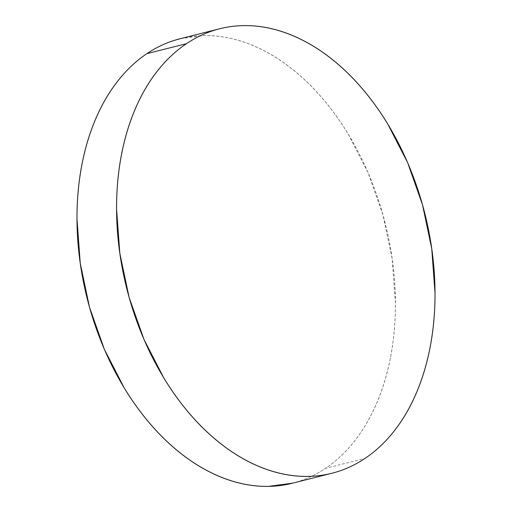 <?xml version="1.0" encoding="UTF-8"?>
<svg xmlns="http://www.w3.org/2000/svg" width="512" height="512" viewBox="0 0 512 512"><rect width="100%" height="100%" fill="white"/><g stroke="black" fill="none" stroke-linecap="round" stroke-linejoin="round"><path stroke-width="0.38" stroke-dasharray="2.56 1.92" d="M292.269 483.258A229.229 153.677 75.8 0 0 325.51 468.339L365.088 458.355L325.51 468.339A229.229 153.677 75.8 0 0 377.6 197.542A229.229 153.677 75.8 0 0 180.147 38.726M180.634 38.605L204.147 35.584C214.387 35.43 224.736 36.717 235.187 39.456C245.645 42.189 256 46.317 266.266 51.84C276.531 57.363 286.509 64.173 296.192 72.262C305.875 80.358 315.085 89.581 323.814 99.942C332.538 110.298 340.627 121.587 348.064 133.805L368.019 172.557L382.906 214.707L392.16 258.637L395.418 302.662C395.482 317.203 394.528 331.347 392.557 345.075C390.586 358.81 387.629 371.872 383.686 384.269C379.75 396.659 374.906 408.141 369.152 418.714C363.398 429.293 356.851 438.752 349.51 447.104C342.163 455.456 334.163 462.534 325.51 468.339C316.858 474.15 307.712 478.573 298.08 481.613L292.704 483.149M219.731 28.742L219.296 28.851M331.853 473.274L331.366 473.395"/><path stroke-width="0.77" d="M186.49 43.661A229.229 153.677 -104.2 0 1 219.731 28.742A229.229 153.677 -104.2 0 1 417.178 187.558A229.229 153.677 -104.2 0 1 365.088 458.355A229.229 153.677 -104.2 0 1 331.853 473.274A229.229 153.677 -104.2 0 1 134.4 314.458A229.229 153.677 -104.2 0 1 186.49 43.661L146.912 53.645L186.49 43.661C195.142 37.85 204.288 33.427 213.92 30.387C223.552 27.354 233.491 25.754 243.731 25.6C253.971 25.446 264.314 26.739 274.771 29.472C285.222 32.211 295.584 36.339 305.85 41.856C316.115 47.379 326.086 54.189 335.77 62.278C345.453 70.374 354.662 79.603 363.392 89.958C372.122 100.314 380.205 111.603 387.642 123.821L407.597 162.573L422.49 204.723L431.738 248.653L434.995 292.678C435.066 307.219 434.112 321.363 432.134 335.098C430.163 348.826 427.206 361.888 423.27 374.285C419.328 386.675 414.483 398.157 408.73 408.73C402.982 419.309 396.429 428.768 389.088 437.12C381.741 445.472 373.741 452.55 365.088 458.355C356.435 464.166 347.29 468.589 337.658 471.629C328.026 474.669 318.093 476.262 307.853 476.416C297.613 476.57 287.264 475.283 276.813 472.544C266.355 469.811 256 465.683 245.734 460.16C235.469 454.637 225.491 447.827 215.808 439.738C206.125 431.642 196.915 422.419 188.186 412.058C179.462 401.702 171.373 390.413 163.936 378.195L143.981 339.443L129.094 297.293L119.84 253.363L116.582 209.338C116.518 194.797 117.472 180.653 119.443 166.925C121.414 153.19 124.371 140.128 128.314 127.731C132.25 115.341 137.094 103.859 142.848 93.286C148.602 82.707 155.149 73.248 162.49 64.896C169.837 56.544 177.837 49.466 186.49 43.661M219.731 28.742L180.147 38.726A229.229 153.677 75.8 0 0 146.912 53.645A229.229 153.677 75.8 0 0 94.822 324.442A229.229 153.677 75.8 0 0 292.269 483.258L331.853 473.274M292.704 483.149L268.269 486.4C258.029 486.554 247.686 485.261 237.229 482.528C226.778 479.789 216.416 475.661 206.15 470.144C195.885 464.621 185.914 457.811 176.23 449.722C166.547 441.626 157.338 432.397 148.608 422.042C139.878 411.686 131.795 400.397 124.358 388.179L104.403 349.427L89.51 307.277L80.262 263.347L77.005 219.322C76.934 204.781 77.888 190.637 79.866 176.902C81.837 163.174 84.794 150.112 88.73 137.715C92.672 125.325 97.517 113.843 103.27 103.27C109.018 92.691 115.571 83.232 122.912 74.88C130.259 66.528 138.259 59.45 146.912 53.645C155.565 47.834 164.71 43.411 174.342 40.371L180.634 38.605"/></g></svg>
